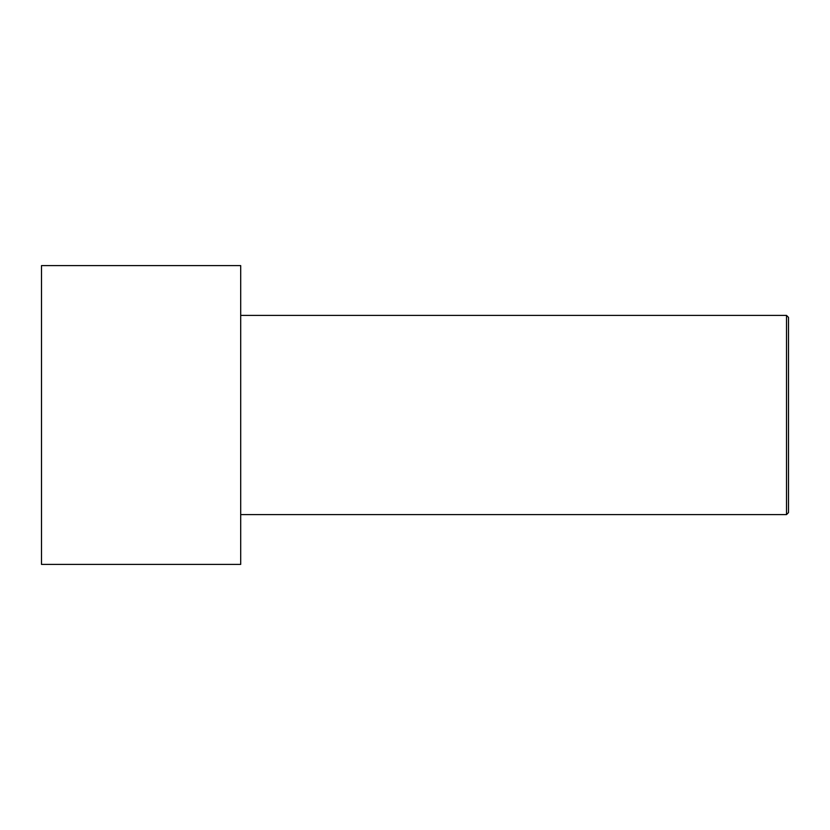 <?xml version="1.0" encoding="UTF-8"?>
<svg xmlns="http://www.w3.org/2000/svg" width="830" height="830" viewBox="0 0 830 830"><rect width="100%" height="100%" fill="white"/><g stroke="black" fill="none" stroke-linecap="round" stroke-linejoin="round"><path stroke-width="1.25" d="M41.5 564.4L41.5 265.6L240.7 265.6L240.7 564.4L41.5 564.4M240.7 514.6L786.508 514.6L786.508 315.4L788.5 317.392L788.5 512.608L786.508 514.6M240.7 315.4L786.508 315.4"/></g></svg>
